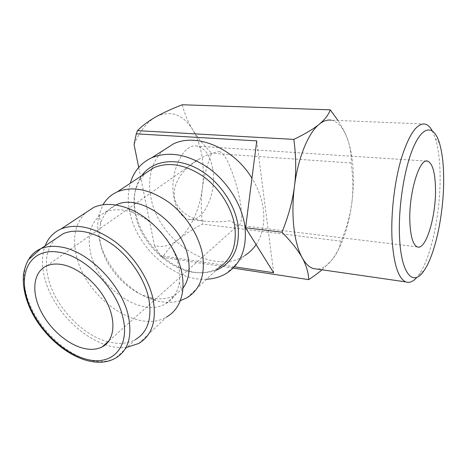 <?xml version="1.0" encoding="UTF-8"?>
<svg xmlns="http://www.w3.org/2000/svg" width="467" height="467" viewBox="0 0 467 467"><rect width="100%" height="100%" fill="white"/><g stroke="black" fill="none" stroke-linecap="round" stroke-linejoin="round"><path stroke-width="0.35" stroke-dasharray="2.33 1.75" d="M206.601 279.231C174.372 281.327 136.837 248.123 129.785 212.164C127.614 201.878 127.777 192.252 130.264 183.297M151.822 169.072C149.23 177.834 148.92 187.214 150.882 197.226C158.231 241.176 212.946 276.715 244.743 255.577L226.501 273.312M256.103 244.609C262.524 235.006 264.929 223.232 263.318 209.28C261.905 198.673 258.117 188.335 251.952 178.26M187.063 297.712L218.749 267.737C213.355 270.942 207.284 272.6 200.536 272.716C172.895 273.662 141.168 244.994 135.249 214.312C132.564 201.061 134.152 189.573 140.018 179.836L145.546 173.21M216.046 270.294L209.56 272.121L202.637 272.798C174.214 273.761 141.688 244.375 135.623 212.87C132.867 199.263 134.502 187.448 140.532 177.419L141.612 175.808M180.274 300.707C172.953 302.92 165.02 302.925 156.463 300.73C130.935 294.426 105.618 267.451 99.436 240.044C97.299 230.92 97.177 222.42 99.068 214.546L102.968 204.791M182.906 288.267L175.172 295.086C167.863 299.096 159.393 299.89 149.755 297.461C128.016 292.144 106.225 268.928 100.971 245.549C99.156 237.761 99.062 230.546 100.691 223.897C102.979 215.083 107.994 208.825 115.728 205.124L115.927 205.031M166.877 239.694C173.029 248.561 177.011 257.661 178.82 267.001C179.848 272.518 180.005 277.69 179.305 282.523C177.699 292.342 173.21 299.388 165.849 303.667C141.95 318.406 98.123 287.999 90.662 253.067C86.442 233.494 91.281 219.91 105.168 212.304C113.248 208.761 122.658 208.907 133.404 212.754C143.217 216.49 152.207 222.771 160.374 231.585M138.681 343.484L166.807 316.877C138.285 334.57 85.957 298.185 76.611 256.447C72.198 238.053 75.082 223.57 85.251 212.987M127.205 347.238C96.885 352.089 54.61 316.433 45.001 279.161C41.569 266.599 41.633 255.467 45.206 245.765M29.164 258.543C23.262 268.414 22.439 280.813 26.695 295.734C34.838 324.705 63.477 354.097 89.722 360.209C99.664 362.62 108.291 361.913 115.594 358.084L135.366 339.62C127.672 343.724 118.641 344.453 108.262 341.821M107.97 341.745C82.612 335.364 55.97 307.496 48.661 279.838C44.091 262.396 46.367 248.742 55.503 238.87M134.058 144.455C139.826 131.169 147.052 122.004 155.739 116.948C170.49 109.856 182.813 114.082 192.696 129.645C197.255 137.105 203.559 144.98 211.609 153.264C206.828 165.68 203.752 177.332 202.374 188.219C199.152 210.996 191.19 228.071 178.487 239.448C170.788 245.753 162.773 247.773 154.443 245.502L138.693 167.419M182.305 104.754C184.634 113.925 188.102 122.226 192.696 129.645C197.197 137.14 200.29 146.054 201.983 156.398C203.624 166.748 203.758 177.355 202.374 188.219C200.938 199.105 200.968 211.072 202.468 224.119C192.678 229.244 184.681 234.352 178.487 239.448C172.265 244.51 166.947 250.47 162.528 257.329L160.531 255.618L154.443 245.502M352.941 167.349C353.735 178.785 353.373 190.542 351.861 202.62C353.426 190.466 353.169 177.25 351.091 162.983C351.54 154.46 350.192 146.066 347.045 137.806C350.145 146.072 352.106 155.92 352.941 167.349M432.267 130.789L435.472 138.6C438.256 147.876 439.791 159.568 440.077 173.671C440.947 210.599 431.671 256.646 419.004 274.543L416.914 277.252M424.906 124.053L331.191 120.171C337.764 121.513 343.047 127.392 347.045 137.806C344.955 132.33 341.914 126.545 337.921 120.451M219.706 151.559C213.507 152.312 206.659 154.822 199.164 159.078C185.574 166.345 171.71 182.258 174.594 197.891C176.911 211.142 190.915 219.227 203.314 221.037C213.699 222.169 222.654 222.064 230.167 220.733C234.498 222.648 235.386 225.555 238.053 225.252L238.106 225.246C241.363 225.438 242.256 218.655 240.785 204.896C238.479 191.307 235.14 179.281 230.774 168.826C227.225 159.335 223.535 153.579 219.706 151.559M212.754 169.142C217.149 193.332 203.174 223.506 188.382 219.239C181.342 217.184 176.538 210.051 173.963 197.827C168.809 173.263 183.268 142.517 197.237 146.159C205.229 148.179 210.401 155.838 212.754 169.142M234.376 266.809L160.531 255.618M256.745 140.888L273.656 272.757M163.87 150.006C158.29 154.968 154.32 161.179 151.956 168.651M233.132 268.099L162.528 257.329M322.043 269.798L331.506 260.434C336.462 254.445 339.69 248.035 341.184 241.206C346.794 227.645 350.355 214.785 351.861 202.62C348.458 227.931 341.675 247.201 331.506 260.434C326.923 265.945 322.207 268.84 317.344 269.12M351.091 162.983L211.609 153.264M341.184 241.206L202.468 224.119M200.536 272.716L202.637 272.798M149.755 297.461L156.463 300.73M165.849 303.667L175.172 295.086M179.305 282.523L182.48 292.196M439.459 143.124L435.472 138.6M46.712 265.886L199.164 159.078M417.294 246.891L238.106 225.246M203.314 221.043L188.382 219.239M426.441 161.08L197.237 146.159M108.974 340.84L238.053 225.252M424.018 270.615L419.004 274.543M133.404 212.754L127.018 207.996M105.168 212.304L115.728 205.124M100.691 223.897L99.068 214.546M140.018 179.836L140.532 177.419"/><path stroke-width="0.7" d="M130.264 183.297C133.76 171.348 140.958 162.814 151.845 157.7C169.177 150.812 188.154 154.308 208.778 168.184C227.762 181.978 241.853 204.791 244.871 226.069C247.201 248.059 241.077 263.808 226.501 273.312C220.593 276.902 213.956 278.875 206.601 279.231M244.743 255.577C249.226 252.775 253.009 249.115 256.103 244.609M145.546 173.21L154.005 167.63C168.978 161.559 185.405 164.495 203.279 176.438C219.741 188.312 232.041 207.996 234.784 226.448C236.95 245.712 231.603 259.477 218.749 267.737M141.612 175.808C152.044 161.027 174.074 157.029 195.545 167.682C216.997 178.266 234.738 202.468 237.995 225.234C240.207 248.018 232.893 263.038 216.046 270.294M102.968 204.791C106.365 198.96 111.158 194.634 117.34 191.82C132.616 185.784 149.697 189.217 168.575 202.118C185.983 214.913 199.286 235.817 202.608 255.151C205.34 275.302 200.162 289.493 187.063 297.712L180.274 300.707M115.927 205.031C139.551 192.433 183.368 224.23 188.306 258.706C190.308 270.819 188.51 280.673 182.906 288.267M85.251 212.987L93.844 207.319C103.312 203.262 114.374 203.489 127.018 207.996C152.61 217.003 177.372 246.675 181.937 273.58C183.163 280.223 183.344 286.429 182.48 292.196C180.548 303.649 175.329 311.874 166.807 316.877M45.206 245.765C48.288 237.878 53.6 232.257 61.136 228.894C76.734 223.022 94.713 227.289 115.086 241.702C133.906 255.957 148.804 278.706 153.106 299.3C156.819 320.724 152.008 335.452 138.681 343.484L127.205 347.238M55.503 238.87L63.535 233.5C77.971 228.007 94.62 231.918 113.481 245.228C130.906 258.385 144.729 279.406 148.769 298.489C152.289 318.441 147.817 332.154 135.366 339.62M108.262 341.821L107.97 341.745M337.921 120.451L330.292 109.844C328.476 114.835 324.787 119.634 319.224 124.24C313.76 128.81 305.295 133.866 293.836 139.394C296.119 156.252 296.323 171.903 294.449 186.345C292.64 200.792 288.483 216.081 281.992 232.21C291.513 241.988 298.261 250.528 302.225 257.837C298.162 250.446 295.377 240.342 293.877 227.522C292.459 214.563 292.651 200.839 294.449 186.345C297.981 157.84 308.29 132.914 319.224 124.24C323.333 120.912 327.32 119.552 331.191 120.171M416.914 277.252C413.108 281.683 409.401 283.224 405.782 281.893C398.316 278.46 393.734 264.188 392.041 239.075C390.751 213.933 394.452 181.751 401.34 158.424C408.946 134.519 416.798 123.06 424.906 124.053C427.679 124.671 430.13 126.913 432.267 130.789M399.542 237.148C398.053 206.677 404.597 166.246 414.159 145.593C423.721 124.742 434.217 125.594 439.459 143.124C442.016 151.757 443.411 162.691 443.65 175.931C444.403 210.617 435.699 254.013 424.018 270.615C413.301 287.193 401.1 274.485 399.542 237.148M83.745 348.376C66.939 344.377 48.527 327.793 39.911 309.119C31.242 290.474 33.642 271.683 46.712 265.886C50.973 264.024 55.941 263.563 61.615 264.503C78.252 267.247 98.088 283.93 107.293 303.182C116.581 322.434 113.954 340.822 102.238 346.87C97.019 349.532 90.855 350.04 83.745 348.376M435.478 187.279C436.452 215.053 426.044 250.767 417.294 246.891C413.12 244.994 410.651 236.956 409.892 222.782C408.374 194.19 419.448 157.326 427.679 161.162C432.378 163.24 434.981 171.949 435.478 187.279M138.693 167.419L134.058 144.455L136.282 133.836L256.745 140.888L245.601 227.768L273.656 272.757L234.376 266.809M251.952 178.26C233.932 148.097 196.432 132.57 173.391 143.918L163.87 150.006M151.956 168.651L151.822 169.072M317.344 269.12L313.223 268.525C309.136 267.171 305.471 263.61 302.225 257.837C306.276 265.203 308.442 272.465 308.71 279.634L233.132 268.099M281.992 232.21L245.601 227.768M308.71 279.634C313.952 276.155 318.401 272.874 322.043 269.798M136.282 133.836L137.438 130.643C142.657 125.46 148.757 120.895 155.739 116.948C162.697 112.973 171.552 108.91 182.305 104.754L330.292 109.844M293.836 139.394L137.438 130.643M160.374 231.585L166.877 239.694M128.454 316.445C132.377 336.853 128.092 350.729 115.594 358.084C107.9 362.52 98.59 363.402 87.656 360.722C66.512 355.264 44.324 335.989 32.34 313.322C25.603 300.018 22.614 287.357 23.385 275.332C24.185 269.652 25.843 264.462 28.37 259.763L40.763 248.736C46.303 246.389 52.73 245.765 60.045 246.874C87.796 250.283 122.091 285.039 128.454 316.445M58.352 252.133C84.533 255.49 116.832 288.25 122.961 317.875C130.275 347.798 111.631 366.14 86.623 359.286C61.691 353.175 34.856 325.639 26.835 298.115C18.47 270.574 31.902 247.866 58.352 252.133M29.164 258.543C32.001 254.13 35.871 250.861 40.763 248.736L63.535 233.5M427.679 161.162L426.441 161.08M102.238 346.87L108.974 340.84M405.782 281.893L313.223 268.525M61.136 228.894L93.844 207.319M117.34 191.82L154.005 167.63M151.845 157.7L173.391 143.918"/></g></svg>
